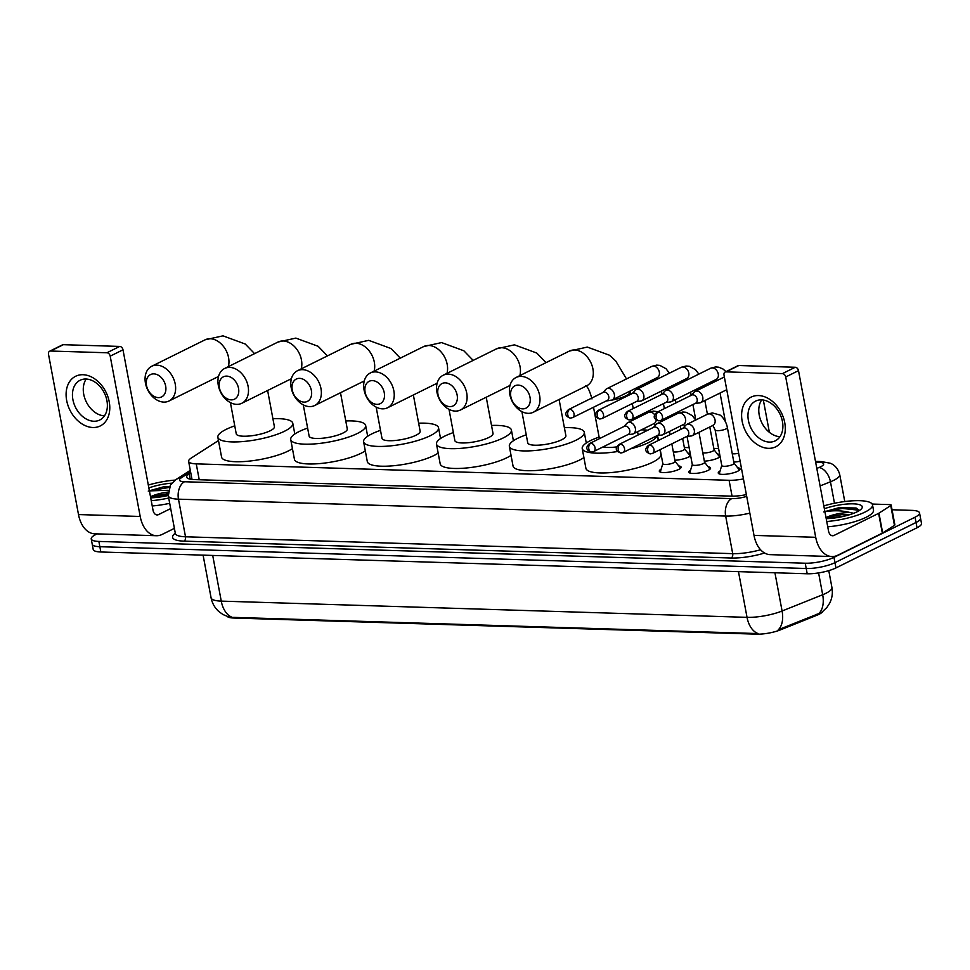 <?xml version="1.0" encoding="UTF-8"?>
<svg xmlns="http://www.w3.org/2000/svg" width="970" height="970" viewBox="0 0 970 970"><rect width="100%" height="100%" fill="white"/><g stroke="black" fill="none" stroke-linecap="round" stroke-linejoin="round"><path stroke-width="1.45" d="M678.685 465.915A11.082 2.752 169.4 0 1 681.11 467.128A11.082 2.752 169.4 0 1 678.721 469.431A11.082 2.752 169.4 0 1 666.839 472.426A11.082 2.752 169.4 0 1 659.309 471.202A11.082 2.752 169.4 0 1 661.128 469.201M708.161 466.825A11.082 2.752 169.4 0 1 710.573 468.037A11.082 2.752 169.4 0 1 708.185 470.341A11.082 2.752 169.4 0 1 696.302 473.336A11.082 2.752 169.4 0 1 688.785 472.111A11.082 2.752 169.4 0 1 690.604 470.111M737.624 467.734A11.082 2.752 169.4 0 1 740.049 468.946A11.082 2.752 169.4 0 1 737.661 471.25A11.082 2.752 169.4 0 1 725.766 474.245A11.082 2.752 169.4 0 1 718.249 473.02A11.082 2.752 169.4 0 1 720.067 471.02M690.652 455.779A11.798 2.934 169.4 0 1 688.761 456.991A11.798 2.934 169.4 0 1 674.89 460.265M720.128 456.688A11.798 2.934 169.4 0 1 718.236 457.901A11.798 2.934 169.4 0 1 704.353 461.174M740.134 461.223A11.798 2.934 169.4 0 1 733.829 462.084M227.247 616.483A18.709 4.656 -10.6 0 0 233.709 618.023L756.733 634.162A18.709 4.656 -10.6 0 0 780.401 629.882L816.825 615.283A18.709 4.656 -10.6 0 0 819.044 614.301A18.709 4.656 -10.6 0 0 822.827 611.476M218.48 440.562A20.794 5.165 -10.6 0 0 217.753 440.998L191.114 458.143A20.794 5.165 -10.6 0 0 188.617 461.356A20.794 5.165 -10.6 0 0 196.255 463.866L729.088 480.295A20.794 5.165 -10.6 0 0 743.444 478.925M718.6 448.54L713.799 448.395M689.136 447.631L684.335 447.485M717.424 454.069A11.798 2.934 169.4 0 1 719.716 454.518M687.96 453.16A11.798 2.934 169.4 0 1 690.252 453.608M233.709 618.023L232.279 617.356A24.25 15.532 -88.2 0 1 221.257 601.121L747.033 617.344A27.718 6.899 -10.6 0 0 782.087 611.003A24.25 14.659 68.2 0 1 778.34 629.724L820.499 612.919M892.048 509.759L911.885 510.378A20.794 5.165 169.4 0 1 919.524 512.887A20.794 5.165 169.4 0 1 915.049 517.204L833.982 557.362A20.794 5.165 169.4 0 1 805.221 563.218L98.867 541.43L99.849 546.704A20.794 5.165 169.4 0 1 92.223 544.194A20.794 5.165 169.4 0 0 99.849 546.704L806.215 568.493L99.849 546.704L100.844 551.991A20.794 5.165 169.4 0 1 93.205 549.469L91.228 538.908A20.794 5.165 169.4 0 1 95.715 534.591L97.133 533.888M833.982 557.362L834.964 562.649A20.794 5.165 169.4 0 1 806.215 568.493A20.794 5.165 169.4 0 0 834.964 562.649L916.032 522.478L834.964 562.649L835.958 567.923A20.794 5.165 169.4 0 1 807.198 573.767L100.844 551.991M919.524 512.887L920.518 518.162A20.794 5.165 169.4 0 1 916.032 522.478A20.794 5.165 169.4 0 0 920.518 518.162L921.5 523.448A20.794 5.165 169.4 0 1 917.026 527.765L835.958 567.923M233.588 617.381L758.055 633.568A24.25 15.532 91.8 0 1 747.033 617.344L738.473 571.645M98.867 541.43A20.794 5.165 169.4 0 1 91.228 538.908M190.775 472.851L189.198 473.857A20.794 5.165 -10.6 0 0 186.701 477.07A20.794 5.165 -10.6 0 0 194.339 479.592L731.319 496.143A20.794 5.165 -10.6 0 0 746.379 494.627M190.168 479.156A20.794 5.165 169.4 0 1 190.193 479.144L191.757 478.125M823.821 505.903A34.653 8.621 169.4 0 1 872.503 504.873A34.653 8.621 169.4 0 1 865.034 512.063A34.653 8.621 169.4 0 1 826.743 521.52M872.503 504.873L873.485 510.147A34.653 8.621 169.4 0 1 866.028 517.349A34.653 8.621 169.4 0 1 827.737 526.795M824.354 508.765A24.25 6.026 169.4 0 1 851.442 503.83A24.25 6.026 169.4 0 1 861.76 508.462A24.25 6.026 169.4 0 1 857.056 511.82A24.25 6.026 169.4 0 1 826.21 518.659M849.999 514.585L842.53 514.476L826.234 517.507A17.327 4.304 169.4 0 1 826.379 517.434A17.327 4.304 169.4 0 1 850.181 512.56L853.697 513.288M859.42 510.487L856.001 508.013L838.892 507.71L823.76 511.93C833.23 510.208 842.045 510.426 850.181 512.56M846.446 515.616L827.18 518.623M856.364 508.122L838.892 507.71M859.359 510.244L842.36 508.45L824.876 511.566M758.516 395.554A27.718 20.14 63.6 0 1 784.73 422.605A27.718 20.14 63.6 0 1 768.385 448.334A27.718 20.14 63.6 0 1 742.171 421.295A27.718 20.14 63.6 0 1 758.516 395.554M769.368 442.09A22.177 16.114 -116.4 0 0 775.26 440.841A22.177 16.114 -116.4 0 0 781.42 417.597A22.177 16.114 -116.4 0 0 761.474 399.858A22.177 16.114 -116.4 0 0 755.581 401.107A22.177 16.114 -116.4 0 0 749.422 424.339A22.177 16.114 -116.4 0 0 769.368 442.09M872.175 504.06L889.89 504.606A3.468 0.861 -10.6 0 1 891.163 505.03L894.873 524.818A3.468 0.861 169.4 0 1 894.449 525.352L882.664 532.954A3.468 0.861 169.4 0 1 882.324 533.136L837.716 555.24A27.718 17.751 -88.2 0 1 831.92 556.55A27.718 17.751 -88.2 0 1 815.709 537.295L785.712 376.978A3.468 2.522 -116.4 0 0 782.426 373.608L795.23 367.266A3.468 2.522 63.6 0 1 798.504 370.637L828.513 530.954A6.935 4.438 91.8 0 0 832.563 535.767A6.935 4.438 91.8 0 0 834.006 535.44L878.626 513.348A3.468 0.861 -10.6 0 0 878.953 513.154L890.751 505.564A3.468 0.861 -10.6 0 0 891.163 505.03M831.92 556.55L770.216 554.646A27.718 17.751 -88.2 0 1 754.005 535.391L724.008 375.075A3.468 2.522 -116.4 0 1 725.123 372.056A3.468 2.522 -116.4 0 1 726.045 371.862L782.426 373.608M725.123 372.056L737.928 365.714A3.468 2.522 63.6 0 1 738.849 365.52L795.23 367.266M779.965 436.706A22.177 16.114 63.6 0 1 761.814 422.762A22.177 16.114 63.6 0 1 761.717 399.87M148.313 485.061A34.653 8.621 169.4 0 1 175.17 480.101M168.234 495.464A24.25 6.026 169.4 0 1 150.702 497.816M168.052 493.584L150.726 496.676A17.327 4.304 169.4 0 1 150.871 496.604A17.327 4.304 169.4 0 1 168.089 492.069M148.846 487.934A24.25 6.026 169.4 0 1 171.787 483.169M169.641 486.394L163.384 486.879L148.252 491.087M149.404 490.893L168.319 490.286M168.707 498.034A34.653 8.621 169.4 0 1 151.235 500.69M169.702 503.309A34.653 8.621 169.4 0 1 152.229 505.964M168.162 494.955L151.672 497.792M169.156 487.474L149.368 490.735M518.21 385.102A12.477 9.057 -116.4 0 0 510.85 396.682A12.477 9.057 -116.4 0 0 522.648 408.855A12.477 9.057 -116.4 0 0 530.008 397.276A12.477 9.057 -116.4 0 0 518.21 385.102M528.153 413.341A19.4 14.101 63.6 0 1 510.693 397.821A19.4 14.101 63.6 0 1 516.088 377.475A19.4 14.101 63.6 0 1 521.242 376.396A19.4 14.101 63.6 0 1 538.702 391.916A19.4 14.101 63.6 0 1 533.306 412.25A19.4 14.101 63.6 0 1 528.153 413.341M617.696 451.499A38.109 9.482 169.4 0 1 582.218 448.54A38.109 9.482 169.4 0 1 590.427 440.635A38.109 9.482 169.4 0 1 599.108 437.082M641.34 429.868A38.109 9.482 169.4 0 1 647.73 430.219M657.09 435.639A38.109 9.482 169.4 0 1 648.93 442.429A38.109 9.482 169.4 0 1 630.318 448.904M659.988 449.716L660.849 454.312A38.109 9.482 169.4 0 1 652.64 462.229A38.109 9.482 169.4 0 1 611.767 472.511A38.109 9.482 169.4 0 1 585.916 468.34L582.218 448.54M603.122 446.879A19.4 4.826 -10.6 0 0 616.823 446.879M445.339 382.859A12.477 9.057 -116.4 0 0 437.979 394.438A12.477 9.057 -116.4 0 0 449.777 406.612A12.477 9.057 -116.4 0 0 457.137 395.032A12.477 9.057 -116.4 0 0 445.339 382.859M455.282 411.098A19.4 14.101 63.6 0 1 437.822 395.566A19.4 14.101 63.6 0 1 443.217 375.232A19.4 14.101 63.6 0 1 448.37 374.141A19.4 14.101 63.6 0 1 465.83 389.673A19.4 14.101 63.6 0 1 460.435 410.007A19.4 14.101 63.6 0 1 455.282 411.098M521.896 411.607L527.741 442.853A19.4 4.826 -10.6 0 0 540.896 444.987A19.4 4.826 -10.6 0 0 561.703 439.749A19.4 4.826 -10.6 0 0 565.886 435.712L559.096 399.482M564.382 427.697A38.109 9.482 169.4 0 1 584.267 432.268A38.109 9.482 169.4 0 1 576.059 440.186A38.109 9.482 169.4 0 1 535.197 450.48A38.109 9.482 169.4 0 1 509.347 446.297A38.109 9.482 169.4 0 1 517.556 438.379A38.109 9.482 169.4 0 1 526.237 434.839M583.916 457.61A38.109 9.482 169.4 0 1 579.769 459.974A38.109 9.482 169.4 0 1 538.908 470.268A38.109 9.482 169.4 0 1 513.057 466.085L509.347 446.297M372.468 380.616A12.477 9.057 -116.4 0 0 365.12 392.195A12.477 9.057 -116.4 0 0 376.918 404.357A12.477 9.057 -116.4 0 0 384.265 392.777A12.477 9.057 -116.4 0 0 372.468 380.616M382.41 408.843A19.4 14.101 63.6 0 1 364.95 393.323A19.4 14.101 63.6 0 1 370.346 372.989A19.4 14.101 63.6 0 1 375.499 371.898A19.4 14.101 63.6 0 1 392.959 387.418A19.4 14.101 63.6 0 1 387.563 407.764A19.4 14.101 63.6 0 1 382.41 408.843M449.025 409.352L454.869 440.61A19.4 4.826 -10.6 0 0 468.025 442.732A19.4 4.826 -10.6 0 0 488.832 437.494A19.4 4.826 -10.6 0 0 493.015 433.469L486.237 397.227M491.511 425.454A38.109 9.482 169.4 0 1 511.408 430.025A38.109 9.482 169.4 0 1 503.2 437.943A38.109 9.482 169.4 0 1 462.326 448.225A38.109 9.482 169.4 0 1 436.476 444.054A38.109 9.482 169.4 0 1 444.684 436.136A38.109 9.482 169.4 0 1 453.366 432.584M511.044 455.354A38.109 9.482 169.4 0 1 506.898 457.731A38.109 9.482 169.4 0 1 466.036 468.025A38.109 9.482 169.4 0 1 440.186 463.842L436.476 444.054M299.597 378.361A12.477 9.057 -116.4 0 0 292.249 389.94A12.477 9.057 -116.4 0 0 304.046 402.113A12.477 9.057 -116.4 0 0 311.394 390.534A12.477 9.057 -116.4 0 0 299.597 378.361M309.539 406.6A19.4 14.101 63.6 0 1 292.079 391.08A19.4 14.101 63.6 0 1 297.475 370.734A19.4 14.101 63.6 0 1 302.628 369.655A19.4 14.101 63.6 0 1 320.088 385.175A19.4 14.101 63.6 0 1 314.704 405.508A19.4 14.101 63.6 0 1 309.539 406.6M376.154 407.109L381.998 438.355A19.4 4.826 -10.6 0 0 395.154 440.489A19.4 4.826 -10.6 0 0 415.96 435.251A19.4 4.826 -10.6 0 0 420.143 431.226L413.365 394.984M418.64 423.199A38.109 9.482 169.4 0 1 438.537 427.782A38.109 9.482 169.4 0 1 430.328 435.688A38.109 9.482 169.4 0 1 389.455 445.982A38.109 9.482 169.4 0 1 363.604 441.799A38.109 9.482 169.4 0 1 371.813 433.893A38.109 9.482 169.4 0 1 380.495 430.34M438.173 453.111A38.109 9.482 169.4 0 1 434.026 455.488A38.109 9.482 169.4 0 1 393.165 465.77A38.109 9.482 169.4 0 1 367.315 461.599L363.604 441.799M226.725 376.117A12.477 9.057 -116.4 0 0 219.378 387.697A12.477 9.057 -116.4 0 0 231.175 399.87A12.477 9.057 -116.4 0 0 238.523 388.291A12.477 9.057 -116.4 0 0 226.725 376.117M236.68 404.357A19.4 14.101 63.6 0 1 219.22 388.825A19.4 14.101 63.6 0 1 224.603 368.491A19.4 14.101 63.6 0 1 229.757 367.4A19.4 14.101 63.6 0 1 247.217 382.932A19.4 14.101 63.6 0 1 241.833 403.265A19.4 14.101 63.6 0 1 236.68 404.357M303.283 404.866L309.127 436.112A19.4 4.826 -10.6 0 0 322.295 438.246A19.4 4.826 -10.6 0 0 343.089 432.996A19.4 4.826 -10.6 0 0 347.272 428.97L340.494 392.741M345.769 420.956A38.109 9.482 169.4 0 1 365.666 425.527A38.109 9.482 169.4 0 1 357.457 433.445A38.109 9.482 169.4 0 1 316.596 443.739A38.109 9.482 169.4 0 1 290.733 439.555A38.109 9.482 169.4 0 1 298.942 431.638A38.109 9.482 169.4 0 1 307.623 428.097M365.302 450.868A38.109 9.482 169.4 0 1 361.155 453.232A38.109 9.482 169.4 0 1 320.294 463.527A38.109 9.482 169.4 0 1 294.443 459.343L290.733 439.555M153.854 373.874A12.477 9.057 -116.4 0 0 146.506 385.454A12.477 9.057 -116.4 0 0 158.304 397.615A12.477 9.057 -116.4 0 0 165.652 386.036A12.477 9.057 -116.4 0 0 153.854 373.874M163.809 402.101A19.4 14.101 63.6 0 1 146.349 386.581A19.4 14.101 63.6 0 1 151.732 366.248A19.4 14.101 63.6 0 1 156.885 365.156A19.4 14.101 63.6 0 1 174.345 380.676A19.4 14.101 63.6 0 1 168.962 401.022A19.4 14.101 63.6 0 1 163.809 402.101M230.411 402.611L236.256 433.869A19.4 4.826 -10.6 0 0 249.423 435.991A19.4 4.826 -10.6 0 0 270.23 430.753A19.4 4.826 -10.6 0 0 274.401 426.727L267.623 390.486M272.897 418.713A38.109 9.482 169.4 0 1 292.794 423.284A38.109 9.482 169.4 0 1 284.586 431.201A38.109 9.482 169.4 0 1 243.725 441.483A38.109 9.482 169.4 0 1 217.874 437.3A38.109 9.482 169.4 0 1 226.083 429.395A38.109 9.482 169.4 0 1 234.764 425.842M292.431 448.613A38.109 9.482 169.4 0 1 288.284 450.989A38.109 9.482 169.4 0 1 247.423 461.283A38.109 9.482 169.4 0 1 221.572 457.1L217.874 437.3M699.079 402.938A6.232 4.535 -116.4 0 0 699.564 402.926A6.232 4.535 -116.4 0 0 700.74 402.599A6.232 4.535 -116.4 0 0 702.753 397.154A6.232 4.535 -116.4 0 0 696.86 391.068A6.232 4.535 -116.4 0 0 695.199 391.419A6.232 4.535 -116.4 0 0 694.217 392.147L691.307 395.275M658.169 412.032A4.498 3.274 -116.4 0 1 662.219 415.633A4.498 3.274 -116.4 0 1 660.97 420.362L695.696 403.156A4.498 3.274 -116.4 0 0 697.151 399.228A4.498 3.274 -116.4 0 0 692.895 394.826A4.498 3.274 -116.4 0 0 691.695 395.081L656.969 412.286C652.749 416.118 653.368 418.967 658.824 420.822A4.498 2.886 91.8 0 1 656.193 417.694A4.498 2.886 -88.2 0 1 658.169 412.032A4.498 3.274 -116.4 0 0 656.969 412.286M669.615 402.029A6.232 4.535 -116.4 0 0 670.1 402.016A6.232 4.535 -116.4 0 0 671.264 401.689A6.232 4.535 -116.4 0 0 673.289 396.245A6.232 4.535 -116.4 0 0 667.384 390.158A6.232 4.535 -116.4 0 0 665.735 390.51A6.232 4.535 -116.4 0 0 664.753 391.237L661.843 394.366M628.693 411.122A4.498 3.274 -116.4 0 1 632.755 414.736A4.498 3.274 -116.4 0 1 631.506 419.452L666.232 402.247A4.498 3.274 -116.4 0 0 667.687 398.318A4.498 3.274 -116.4 0 0 663.431 393.917A4.498 3.274 -116.4 0 0 662.231 394.172L627.505 411.377C623.273 415.208 623.892 418.058 629.36 419.913A4.498 2.886 91.8 0 1 626.729 416.785A4.498 2.886 -88.2 0 1 628.693 411.122A4.498 3.274 -116.4 0 0 627.505 411.377M732.253 453.681A6.232 1.552 -10.6 0 0 738.643 453.257M719.643 457.028L719.655 457.064A10.391 2.583 -10.6 0 0 719.643 457.028A10.391 2.583 -10.6 0 0 719.497 456.712L714.053 449.777M702.789 452.772A6.232 1.552 -10.6 0 0 712.732 451.171A6.232 1.552 -10.6 0 0 714.078 449.874L709.785 426.982M640.139 401.119A6.232 4.535 -116.4 0 0 640.624 401.107A6.232 4.535 -116.4 0 0 641.801 400.78A6.232 4.535 -116.4 0 0 643.813 395.336A6.232 4.535 -116.4 0 0 637.92 389.249A6.232 4.535 -116.4 0 0 636.259 389.6A6.232 4.535 -116.4 0 0 635.289 390.328L632.367 393.456M599.23 410.213A4.498 3.274 -116.4 0 1 603.279 413.826A4.498 3.274 -116.4 0 1 602.03 418.543L636.769 401.337A4.498 3.274 -116.4 0 0 638.224 397.409A4.498 3.274 -116.4 0 0 633.968 393.008A4.498 3.274 -116.4 0 0 632.767 393.262L598.029 410.468C593.81 414.299 594.428 417.149 599.896 419.004A4.498 2.886 91.8 0 1 597.265 415.875A4.498 2.886 -88.2 0 1 599.23 410.213A4.498 3.274 -116.4 0 0 598.029 410.468M690.179 456.118L690.179 456.155A10.391 2.583 -10.6 0 0 690.179 456.118A10.391 2.583 -10.6 0 0 690.034 455.803L684.59 448.867M673.313 451.862A6.232 1.552 -10.6 0 0 683.268 450.262A6.232 1.552 -10.6 0 0 684.614 448.964L682.65 438.488M610.676 400.222A6.232 4.535 -116.4 0 0 611.161 400.198A6.232 4.535 -116.4 0 0 612.337 399.87A6.232 4.535 -116.4 0 0 614.349 394.426A6.232 4.535 -116.4 0 0 608.457 388.339A6.232 4.535 -116.4 0 0 606.796 388.691A6.232 4.535 -116.4 0 0 605.826 389.419L602.904 392.547M569.766 409.304A4.498 3.274 -116.4 0 1 573.816 412.917A4.498 3.274 -116.4 0 1 572.567 417.633L607.293 400.428A4.498 3.274 -116.4 0 0 608.76 396.5A4.498 3.274 -116.4 0 0 604.492 392.098A4.498 3.274 -116.4 0 0 603.304 392.353L568.565 409.558C564.346 413.39 564.964 416.239 570.433 418.094A4.498 2.886 91.8 0 1 567.789 414.966A4.498 2.886 -88.2 0 1 569.766 409.304A4.498 3.274 -116.4 0 0 568.565 409.558M739.467 470.086L734.023 463.139M732.702 464.533A6.232 1.552 -10.6 0 0 734.035 463.236L727.379 427.612A6.232 1.552 -10.6 0 1 726.033 428.91A6.232 1.552 -10.6 0 1 717.715 430.668A6.232 1.552 -10.6 0 1 715.108 429.904L721.777 465.539A6.232 1.552 -10.6 0 0 726.009 466.218A6.232 1.552 -10.6 0 0 732.702 464.533M690.616 436.003A6.232 4.535 -116.4 0 0 691.101 435.991A6.232 4.535 -116.4 0 0 692.277 435.651A6.232 4.535 -116.4 0 0 694.29 430.207A6.232 4.535 -116.4 0 0 688.397 424.132A6.232 4.535 -116.4 0 0 686.736 424.472A6.232 4.535 -116.4 0 0 685.766 425.212L682.844 428.34M649.706 445.097A4.498 3.274 -116.4 0 1 653.756 448.698A4.498 3.274 -116.4 0 1 652.507 453.414L687.233 436.221A4.498 3.274 -116.4 0 0 688.7 432.28A4.498 3.274 -116.4 0 0 684.432 427.891A4.498 3.274 -116.4 0 0 683.244 428.146L648.506 445.351C644.286 449.183 644.904 452.02 650.373 453.887A4.498 2.886 91.8 0 1 647.73 450.759A4.498 2.886 -88.2 0 1 649.706 445.097A4.498 3.274 -116.4 0 0 648.506 445.351M721.765 465.43L719.194 473.869A10.391 2.583 -10.6 0 0 719.194 473.881M710.004 469.177A10.391 2.583 -10.6 0 0 709.991 469.177L704.559 462.229M692.325 464.424A6.232 1.552 -10.6 0 0 692.313 464.63A6.232 1.552 -10.6 0 0 696.545 465.309A6.232 1.552 -10.6 0 0 703.226 463.624A6.232 1.552 -10.6 0 0 704.572 462.326L698.958 432.341M661.152 435.093A6.232 4.535 -116.4 0 0 661.637 435.081A6.232 4.535 -116.4 0 0 662.801 434.742A6.232 4.535 -116.4 0 0 664.826 429.31A6.232 4.535 -116.4 0 0 658.921 423.223A6.232 4.535 -116.4 0 0 657.272 423.563A6.232 4.535 -116.4 0 0 656.29 424.302L653.38 427.43M620.242 444.187A4.498 3.274 -116.4 0 1 624.292 447.788A4.498 3.274 -116.4 0 1 623.043 452.517L657.769 435.312A4.498 3.274 -116.4 0 0 659.224 431.371A4.498 3.274 -116.4 0 0 654.968 426.982A4.498 3.274 -116.4 0 0 653.768 427.236L619.042 444.442C614.81 448.273 615.441 451.111 620.897 452.978A4.498 2.886 91.8 0 1 618.266 449.85A4.498 2.886 -88.2 0 1 620.242 444.187A4.498 3.274 -116.4 0 0 619.042 444.442M692.289 464.533L689.731 472.96A10.391 2.583 -10.6 0 0 689.731 472.972M680.528 468.267L675.084 461.32M662.862 463.514A6.232 1.552 -10.6 0 0 662.849 463.721A6.232 1.552 -10.6 0 0 667.081 464.4A6.232 1.552 -10.6 0 0 673.762 462.714A6.232 1.552 -10.6 0 0 675.108 461.417L671.822 443.848M631.676 434.184A6.232 4.535 -116.4 0 0 632.173 434.172A6.232 4.535 -116.4 0 0 633.337 433.832A6.232 4.535 -116.4 0 0 635.362 428.4A6.232 4.535 -116.4 0 0 629.457 422.314A6.232 4.535 -116.4 0 0 627.796 422.665A6.232 4.535 -116.4 0 0 626.826 423.393L623.904 426.521M590.766 443.278A4.498 3.274 -116.4 0 1 594.828 446.879A4.498 3.274 -116.4 0 1 593.567 451.608L628.305 434.402A4.498 3.274 -116.4 0 0 629.76 430.474A4.498 3.274 -116.4 0 0 625.504 426.072A4.498 3.274 -116.4 0 0 624.304 426.327L589.578 443.532C585.346 447.364 585.965 450.201 591.433 452.068A4.498 2.886 91.8 0 1 588.802 448.94A4.498 2.886 -88.2 0 1 590.766 443.278A4.498 3.274 -116.4 0 0 589.578 443.532M662.825 463.624L660.267 472.05A10.391 2.583 -10.6 0 0 660.267 472.063M83.008 374.723A27.718 20.14 63.6 0 1 109.222 401.774A27.718 20.14 63.6 0 1 92.877 427.503A27.718 20.14 63.6 0 1 66.663 400.464A27.718 20.14 63.6 0 1 83.008 374.723M93.86 421.247A22.177 16.114 -116.4 0 0 99.752 420.01A22.177 16.114 -116.4 0 0 105.912 396.766A22.177 16.114 -116.4 0 0 85.966 379.027A22.177 16.114 -116.4 0 0 80.073 380.276A22.177 16.114 -116.4 0 0 73.914 403.508A22.177 16.114 -116.4 0 0 93.86 421.247M174.394 528.371L162.208 534.397A27.718 17.751 -88.2 0 1 156.412 535.719A27.718 17.751 -88.2 0 1 140.201 516.464L110.204 356.148A3.468 2.522 -116.4 0 0 106.918 352.765L119.722 346.423A3.468 2.522 63.6 0 1 122.996 349.806L153.005 510.123A6.935 4.438 91.8 0 0 157.055 514.937A6.935 4.438 91.8 0 0 158.498 514.609L170.684 508.571M156.412 535.719L94.721 533.815A27.718 17.751 -88.2 0 1 78.497 514.561L48.5 354.244A3.468 2.522 -116.4 0 1 49.615 351.225A3.468 2.522 -116.4 0 1 50.537 351.031L106.918 352.765M49.615 351.225L62.419 344.883A3.468 2.522 63.6 0 1 63.341 344.689L119.722 346.423M104.457 415.875A22.177 16.114 63.6 0 1 86.306 401.932A22.177 16.114 63.6 0 1 86.209 379.04M816.825 615.283L816.643 614.325M756.733 634.162L756.612 633.507M780.401 629.882L780.219 628.924M732.059 496.167L729.088 480.295M199.226 479.738L196.255 463.866M774.933 572.773L782.087 611.003L822.681 594.743A27.718 6.899 -10.6 0 0 825.967 593.276A27.718 6.899 -10.6 0 0 831.933 587.529L828.78 570.639M818.874 613.525A24.25 14.659 68.2 0 0 822.681 594.743L818.595 572.918M228.835 616.981L222.954 614.519L218.905 611.597C214.77 607.863 212.163 603.255 211.072 597.775A27.718 6.899 -10.6 0 0 221.257 601.121L212.709 555.434M917.026 527.765L915.049 517.204M807.198 573.767L805.221 563.218M816.801 468.401L818.995 467.528A13.859 3.443 -10.6 0 0 820.644 466.8A13.859 3.443 -10.6 0 0 818.534 462.241L815.637 462.144M818.534 462.241A13.859 8.875 91.8 0 1 821.432 461.587L830.077 463.187C831.241 463.551 837.377 465.83 839.717 474.56A27.718 6.899 169.4 0 1 833.751 480.32A27.718 6.899 169.4 0 1 830.453 481.775L834.479 503.248M764.566 553.009A31.185 7.76 169.4 0 1 731.186 558.017L183.997 541.139A31.185 7.76 169.4 0 1 175.303 533.233M749.834 513.118A27.718 6.899 169.4 0 1 725.657 516.052L732.702 553.652A27.718 6.899 -10.6 0 0 760.565 549.747M818.995 467.528A13.859 8.378 68.2 0 1 830.453 481.775L820.087 485.934M190.581 471.844L181.111 477.943A13.859 3.443 -10.6 0 0 184.542 481.75L731.732 498.628A13.859 8.875 91.8 0 0 725.657 516.052L178.48 499.174L185.512 536.786L732.702 553.652A3.468 2.219 -88.2 0 1 731.186 558.017M184.542 481.75A13.859 8.875 91.8 0 0 178.48 499.174A27.718 6.899 169.4 0 1 168.295 495.815L175.34 533.427A27.718 6.899 -10.6 0 0 185.512 536.786A3.468 2.219 -88.2 0 1 183.997 541.139M731.732 498.628A13.859 3.443 -10.6 0 0 746.706 496.361M190.302 470.329L176.079 479.483A13.859 11.458 57.2 0 1 181.111 477.943M190.193 479.144L189.198 473.857M754.005 535.391L815.709 537.295M738.849 365.52L726.045 371.862M831.132 535.355L834.006 535.44M882.324 533.136L878.626 513.348M798.504 370.637L785.712 376.978M878.953 513.154L882.664 532.954M894.449 525.352L890.751 505.564M606.286 400.937A19.4 4.826 -10.6 0 0 625.929 395.808A19.4 4.826 -10.6 0 0 630.112 391.783L629.979 391.128M586.122 385.866L586.644 385.83A19.4 14.101 -116.4 0 0 592.027 365.496A19.4 14.101 -116.4 0 0 574.567 349.976A19.4 14.101 -116.4 0 0 569.414 351.055L516.088 377.475M519.847 375.62A19.4 14.101 -116.4 0 0 501.708 347.733A19.4 14.101 -116.4 0 0 496.543 348.812L443.217 375.232M446.976 373.365A19.4 14.101 -116.4 0 0 428.837 345.478A19.4 14.101 -116.4 0 0 423.672 346.569L370.346 372.989M374.105 371.122A19.4 14.101 -116.4 0 0 355.966 343.234A19.4 14.101 -116.4 0 0 350.813 344.314L297.475 370.734M301.233 368.879A19.4 14.101 -116.4 0 0 283.094 340.979A19.4 14.101 -116.4 0 0 277.941 342.07L224.603 368.491M228.362 366.624A19.4 14.101 -116.4 0 0 210.223 338.736A19.4 14.101 -116.4 0 0 205.07 339.827L151.732 366.248M671.264 401.689L716.224 379.391A6.232 4.535 -116.4 0 0 717.97 372.868A6.232 4.535 -116.4 0 0 712.356 367.885A6.232 4.535 -116.4 0 0 712.065 367.885A6.232 4.535 -116.4 0 0 710.707 368.224L665.735 390.51M641.801 400.78L686.748 378.482A6.232 4.535 -116.4 0 0 688.506 371.959A6.232 4.535 -116.4 0 0 682.892 366.975A6.232 4.535 -116.4 0 0 682.589 366.975A6.232 4.535 -116.4 0 0 681.231 367.327L636.259 389.6M612.337 399.87L657.284 377.572A6.232 4.535 -116.4 0 0 659.042 371.049A6.232 4.535 -116.4 0 0 653.428 366.066A6.232 4.535 -116.4 0 0 653.125 366.066A6.232 4.535 -116.4 0 0 651.767 366.417L606.796 388.691M712.986 425.369L713.011 425.381A6.232 4.535 -116.4 0 0 714.745 418.846A6.232 4.535 -116.4 0 0 709.131 413.85A6.232 4.535 -116.4 0 0 708.827 413.863A6.232 4.535 -116.4 0 0 707.469 414.202L686.736 424.472M683.523 424.46L683.547 424.472A6.232 4.535 -116.4 0 0 685.269 417.937A6.232 4.535 -116.4 0 0 679.667 412.941A6.232 4.535 -116.4 0 0 679.364 412.953A6.232 4.535 -116.4 0 0 678.006 413.293L657.272 423.563M654.059 423.55L654.071 423.563A6.232 4.535 -116.4 0 0 656.205 419.877M654.714 414.857A6.232 4.535 -116.4 0 0 650.191 412.044A6.232 4.535 -116.4 0 0 649.9 412.044A6.232 4.535 -116.4 0 0 648.542 412.383L627.796 422.665M78.497 514.561L140.201 516.464M63.341 344.689L50.537 351.031M155.624 514.524L158.498 514.609M122.996 349.806L110.204 356.148M192.012 479.435L188.617 461.356M822.075 612.046L826.852 607.523L829.653 603.219C832.151 598.247 832.915 593.022 831.933 587.529M211.072 597.775L203.094 555.143M839.717 474.56L844.761 501.538M176.079 479.483L170.441 485L168.295 495.815M821.432 461.587L815.491 461.393M626.499 378.93L615.732 360.973L609.609 355.275L587.323 347.078L569.414 351.055M638.187 434.948L637.581 431.735M635.204 418.991L634.962 417.73M633.24 408.54L632.307 403.544M630.585 394.341L630.112 391.783M661.637 435.081L657.381 435.506L658.266 440.513M586.644 385.83L533.306 412.25M591.967 398.925C589.699 390.716 587.553 386.327 585.528 385.757M599.399 438.658L593.519 407.254M546.037 362.634L536.737 353.031L514.452 344.835L496.543 348.812M584.267 432.268L586.28 442.999M510.014 385.454L460.435 410.007M473.178 360.391L463.866 350.788L441.58 342.58L423.672 346.569M511.408 430.025L513.409 440.756M437.143 383.199L387.563 407.764M400.307 358.148L390.995 348.533L368.709 340.337L350.813 344.314M438.537 427.782L440.538 438.513M364.271 380.955L314.704 405.508M327.436 355.893L318.124 346.29L295.838 338.093L277.941 342.07M365.666 425.527L367.666 436.257M291.4 378.712L241.833 403.265M254.564 353.65L245.264 344.047L222.967 335.838L205.07 339.827M292.794 423.284L294.807 434.014M218.529 376.457L168.962 401.022M660.97 420.362L658.824 420.822M769.392 432.341L763.341 400.04M724.36 376.966L695.199 391.419M695.308 403.35L699.564 402.926M726.748 389.71L700.74 402.599M631.506 419.452L629.36 419.913M725.996 371.631L723.026 369.024L718.806 367.206L715.581 366.939L710.707 368.224M716.175 379.44L717.121 380.555M665.832 402.441L670.1 402.016M725.378 421.55L720.043 393.032M602.03 418.543L599.896 419.004M707.409 414.238L704.851 400.561M702.462 387.818L702.195 386.363M698.849 374.105L695.514 369.667L689.33 366.296L686.117 366.029L681.231 367.327M686.699 378.53L687.657 379.646M636.369 401.531L640.624 401.107M695.793 419.986L692.907 404.538M691.186 395.336L690.579 392.122M572.567 417.633L570.433 418.094M680.928 429.286L680.322 426.072M677.945 413.329L677.703 412.068M675.981 402.865L675.375 399.652M672.998 386.909L672.719 385.454M669.385 373.195L666.051 368.758L659.867 365.387L656.654 365.12L651.767 366.417M657.236 377.621L658.193 378.736M606.905 400.622L611.161 400.198M666.329 419.076L666.087 417.827M664.365 408.625L663.431 403.629M661.71 394.426L661.116 391.213M652.507 453.414L650.373 453.887M707.469 414.202L712.356 412.917L719.801 415.002C719.837 414.529 725.912 419.331 727.379 427.612M686.845 436.415L691.101 435.991M712.829 425.345L715.108 429.904M713.011 425.381L692.277 435.651M623.043 452.517L620.897 452.978M678.006 413.293L682.88 412.007L686.105 412.274L692.289 415.645L695.623 420.071M692.313 464.63L687.027 436.391M683.474 424.508L684.784 426.266M683.547 424.472L662.801 434.742M593.567 451.608L591.433 452.068M670.1 434.657L669.494 431.432M648.542 412.383L653.416 411.098L658.024 411.765M665.541 418.094L666.16 419.161M627.905 434.596L632.173 434.172M662.849 463.721L660.206 449.607M658.485 440.404L657.563 435.481M654.01 423.599L655.308 425.357M654.071 423.563L633.337 433.832"/></g></svg>
